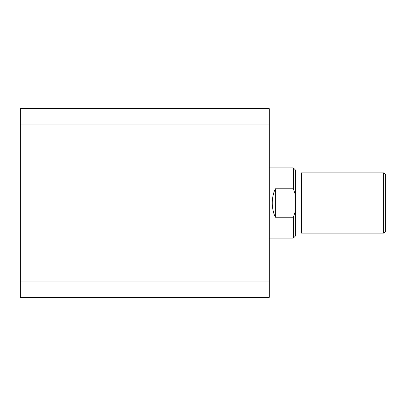<?xml version="1.0" encoding="UTF-8"?>
<svg xmlns="http://www.w3.org/2000/svg" width="406" height="406" viewBox="0 0 406 406"><rect width="100%" height="100%" fill="white"/><g stroke="black" fill="none" stroke-linecap="round" stroke-linejoin="round"><path stroke-width="0.61" d="M20.3 281.069L20.3 124.931L269.254 124.931L269.254 281.069L20.3 281.069L20.3 297.359L269.254 297.359L269.254 281.069M269.254 124.931L269.254 108.641L20.3 108.641L20.3 124.931M383.69 172.885L385.7 174.895L385.7 231.105L383.69 233.115L383.69 172.885L301.379 172.885L301.379 233.115L383.69 233.115M269.254 238.134L293.345 238.134L293.345 217.23L275.278 217.23C273.284 212.698 272.279 207.953 272.264 203C272.279 198.047 273.284 193.302 275.278 188.77L293.345 188.77L293.345 167.866L269.254 167.866M293.345 167.866L295.355 169.875L295.355 236.125L293.345 238.134M275.278 217.23L275.278 188.77M295.355 194.905L293.345 188.77M293.345 217.23L295.355 211.095M301.379 231.105L295.355 231.105M301.379 174.895L295.355 174.895"/></g></svg>
